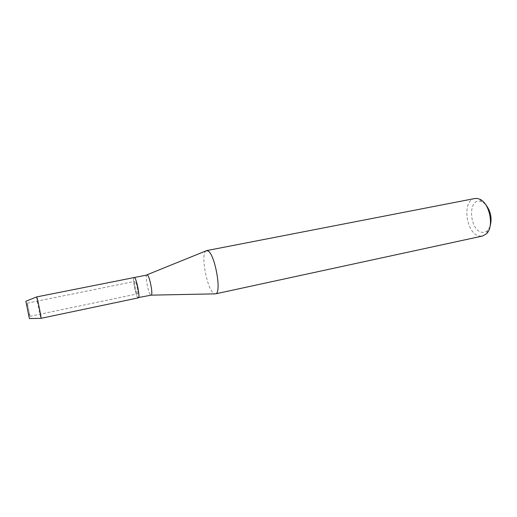<?xml version="1.0" encoding="UTF-8"?>
<svg xmlns="http://www.w3.org/2000/svg" width="517" height="517" viewBox="0 0 517 517"><rect width="100%" height="100%" fill="white"/><g stroke="black" fill="none" stroke-linecap="round" stroke-linejoin="round"><path stroke-width="0.39" stroke-dasharray="2.58 1.94" d="M29.921 316.12L27.285 303.136L29.921 316.12M137.225 293.753L137.49 293.876C138.705 293.986 136.546 282.437 135.163 281.461L134.918 281.358C133.709 281.287 135.829 292.648 137.225 293.753L137.49 293.876C138.705 293.986 136.546 282.437 135.163 281.461L134.918 281.358C133.709 281.287 135.829 292.648 137.225 293.753M146.951 274.798C144.799 274.74 148.185 293.139 150.654 294.968L151.132 295.162M205.947 250.907C200.363 253.912 207.117 289.837 213.922 293.482L214.775 293.869M474.8 198.522C461.616 200.292 466.004 234.253 479.537 236.049L482.503 236.036M485.198 203.989L481.818 201.662L479.983 201.171C467.387 199.032 469.598 230.66 482.018 232.282C484.158 232.656 486.058 232.023 487.718 230.388L489.909 226.918M137.877 297.656C135.59 295.776 132.145 277.274 134.116 277.364C132.145 277.274 135.59 295.776 137.877 297.656L138.323 297.863M36.642 296.92C36.332 297.398 40.074 315.861 40.921 318.052L41.03 318.31M29.986 316.288L137.49 293.876L29.986 316.288M481.818 201.662L479.259 199.032M487.718 230.388L486.4 233.813M27.285 303.136L134.918 281.358L27.285 303.136M27.64 305.353L26.335 304.164L27.64 305.353M29.437 314.11L28.706 315.713L29.437 314.11"/><path stroke-width="0.78" d="M29.34 318.375L25.869 301.243L29.34 318.375M137.877 297.656L151.19 295.149C153.265 294.923 149.762 276.388 147.371 274.941L36.642 296.92M138.323 297.863C140.327 298.063 136.759 279.051 134.498 277.526C136.759 279.051 140.327 298.063 138.323 297.863L41.082 318.31C41.45 318.091 37.56 298.929 36.785 297.107L36.662 296.887M214.775 293.869L215.544 293.85C222.09 293.462 214.788 253.084 207.718 250.823L205.947 250.907M215.447 293.876L482.503 236.036L486.4 233.813C494.549 226.653 489.567 202.399 479.259 199.032L477.049 198.45L474.8 198.522L206.567 250.629M489.909 226.918C492.384 218.439 490.814 210.8 485.198 203.989M151.19 295.149L215.544 293.85M147.009 274.792L206.664 250.616M29.43 318.582L41.082 318.31M25.869 301.243L36.688 296.907"/></g></svg>

